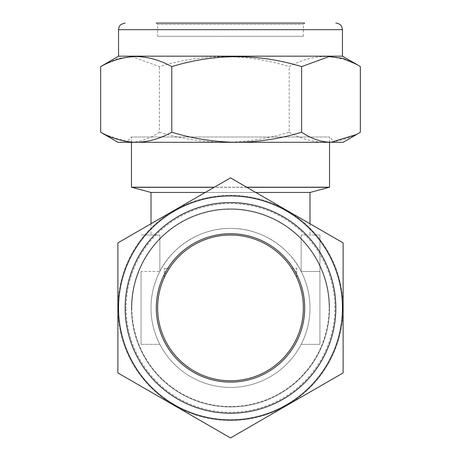 <?xml version="1.0" encoding="UTF-8"?>
<svg xmlns="http://www.w3.org/2000/svg" width="461" height="461" viewBox="0 0 461 461"><rect width="100%" height="100%" fill="white"/><g stroke="black" fill="none" stroke-linecap="round" stroke-linejoin="round"><path stroke-width="0.35" stroke-dasharray="2.31 1.73" d="M118.546 307.908A111.954 111.954 0 0 0 230.5 419.867A111.954 111.954 0 0 0 342.454 307.908A111.954 111.954 0 0 1 230.5 419.867A111.954 111.954 0 0 1 118.546 307.908A111.954 111.954 0 0 0 230.5 419.867A111.954 111.954 0 0 0 342.454 307.908A111.954 111.954 0 0 0 230.5 195.954A111.954 111.954 0 0 0 118.546 307.908A111.954 111.954 0 0 1 230.5 195.954A111.954 111.954 0 0 1 342.454 307.908A111.954 111.954 0 0 0 230.5 195.954A111.954 111.954 0 0 0 118.546 307.908A111.954 111.954 0 0 1 230.5 195.954A111.954 111.954 0 0 1 342.454 307.908M334.836 307.908A104.336 104.336 0 0 0 230.5 203.572A104.336 104.336 0 0 0 126.164 307.908A104.336 104.336 0 0 1 230.5 203.572A104.336 104.336 0 0 1 334.836 307.908A104.336 104.336 0 0 1 230.5 412.249A104.336 104.336 0 0 1 126.164 307.908A104.336 104.336 0 0 0 230.5 412.249A104.336 104.336 0 0 0 334.836 307.908M329.54 307.908A99.04 99.04 0 0 0 230.5 208.873A99.04 99.04 0 0 0 131.46 307.908A99.04 99.04 0 0 0 230.5 406.948A99.04 99.04 0 0 0 329.54 307.908A99.04 99.04 0 0 1 230.5 406.948A99.04 99.04 0 0 1 131.46 307.908A99.04 99.04 0 0 0 230.5 406.948A99.04 99.04 0 0 0 329.54 307.908A99.04 99.04 0 0 1 230.5 406.948A99.04 99.04 0 0 1 131.46 307.908A99.04 99.04 0 0 1 230.5 208.873A99.04 99.04 0 0 1 329.54 307.908A99.04 99.04 0 0 0 230.5 208.873A99.04 99.04 0 0 0 131.46 307.908A99.04 99.04 0 0 1 230.5 208.873A99.04 99.04 0 0 1 329.54 307.908M303.373 307.908A72.873 72.873 0 0 0 230.5 235.041A72.873 72.873 0 0 0 157.627 307.908A72.873 72.873 0 0 1 230.5 235.041A72.873 72.873 0 0 1 303.373 307.908A72.873 72.873 0 0 0 230.5 235.041A72.873 72.873 0 0 0 157.627 307.908A72.873 72.873 0 0 0 230.5 380.78A72.873 72.873 0 0 0 303.373 307.908A72.873 72.873 0 0 1 230.5 380.78A72.873 72.873 0 0 1 157.627 307.908A72.873 72.873 0 0 0 230.5 380.78A72.873 72.873 0 0 0 303.373 307.908M304.698 307.908A74.198 74.198 0 0 0 230.5 233.715A74.198 74.198 0 0 0 156.302 307.908A74.198 74.198 0 0 0 230.5 382.106A74.198 74.198 0 0 0 304.698 307.908M343.117 372.932L343.117 307.908L343.117 372.932L230.5 437.95L117.883 372.932L117.883 242.889L230.5 177.871L343.117 242.889L343.117 372.932L230.5 437.95L117.883 372.932L117.883 307.908A112.617 112.617 0 0 1 286.811 210.377A112.617 112.617 0 0 1 286.811 405.438A112.617 112.617 0 0 1 117.883 307.908L117.883 242.889L230.5 177.871L343.117 242.889L343.117 307.908L343.117 242.889M255.763 192.456L205.237 192.456M309.994 307.908A79.494 79.494 0 0 1 230.5 387.407A79.494 79.494 0 0 1 151.006 307.908A79.494 79.494 0 0 0 159.846 344.344A79.494 79.494 0 0 1 230.5 228.414A79.494 79.494 0 0 1 309.994 307.908A79.494 79.494 0 0 1 230.5 387.407A79.494 79.494 0 0 1 159.846 271.471L159.846 235.041L151.006 235.041L159.846 235.041L159.846 271.471C169.602 250.582 197.112 227.97 230.5 228.414C263.888 227.97 291.398 250.582 301.154 271.471A79.494 79.494 0 0 1 301.154 344.344A79.494 79.494 0 0 0 301.154 271.471C291.398 250.582 263.888 227.97 230.5 228.414C197.112 227.97 169.602 250.582 159.846 271.471A79.494 79.494 0 0 0 151.006 307.908A79.494 79.494 0 0 1 230.5 228.414A79.494 79.494 0 0 1 309.994 307.908M315.307 226.829L230.5 177.871L151.006 223.764L151.006 235.041M301.154 235.041L301.154 271.471L301.154 235.041L319.934 235.041L301.154 235.041M309.994 223.764L309.994 235.041M246.675 187.206L214.325 187.206M329.54 142.293L329.54 136.992L131.46 136.992L329.54 136.992L334.836 142.293L126.164 142.293L334.836 142.293M131.46 142.293L131.46 136.992L126.164 142.293M303.373 36.298L303.373 24.375L304.698 23.05L156.302 23.05L304.698 23.05L156.302 23.05L157.627 24.375L303.373 24.375L157.627 24.375L157.627 36.298L303.373 36.298L157.627 36.298M118.546 56.173L342.454 56.173M360.341 66.615C348.677 60.161 336.824 56.807 324.78 56.553C312.587 56.847 300.733 60.201 289.22 66.615C246.041 53.401 202.765 53.401 159.373 66.615L131.95 56.605L117.97 58.357L104.284 64.407M104.284 134.439L130.014 142.293C140.029 142.023 149.813 138.669 159.373 132.232L159.373 66.615M159.373 132.232C180.574 138.675 202.212 142.028 224.294 142.293C246.433 142.023 268.072 138.669 289.22 132.232L289.22 66.615M289.22 132.232C300.733 138.646 312.587 142 324.78 142.293C336.824 142.04 348.677 138.692 360.341 132.232M117.883 142.293L343.117 142.293M131.46 187.206L329.54 187.206M151.006 192.456L309.994 192.456M141.066 271.471L141.066 344.344L141.066 271.471L159.846 271.471L141.066 271.471M159.846 235.041L141.066 235.041L159.846 235.041M159.846 344.344L141.066 344.344L159.846 344.344M319.934 271.471L301.154 271.471L319.934 271.471L319.934 344.344L301.154 344.344L319.934 344.344L319.934 271.471L301.154 271.471L319.934 271.471L319.934 235.041L319.934 271.471M117.883 242.889L117.883 372.932M145.693 388.986L202.667 421.884M258.316 421.89L286.811 405.438A112.617 112.617 0 0 0 286.811 210.377A112.617 112.617 0 0 0 117.883 307.908A112.617 112.617 0 0 0 286.811 405.438M165.712 274.572L169.314 268.348L164.254 268.348L169.314 268.348L164.254 277.58L164.254 268.348L165.712 274.572L169.314 268.348L164.254 277.58M291.686 268.348C298.307 280.092 298.307 280.092 291.686 268.348C298.307 280.092 298.307 280.092 291.686 268.348C296.458 276.456 296.458 276.456 291.686 268.348C296.458 276.456 296.458 276.456 291.686 268.348L296.746 268.348L291.686 268.348M335.833 307.908A105.333 105.333 0 0 1 230.5 413.24A105.333 105.333 0 0 1 125.167 307.908A105.333 105.333 0 0 1 230.5 202.575A105.333 105.333 0 0 1 335.833 307.908M246.883 187.327L214.117 187.327M131.869 307.908A98.631 98.631 0 0 0 230.5 406.539A98.631 98.631 0 0 0 329.131 307.908A98.631 98.631 0 0 1 230.5 406.539A98.631 98.631 0 0 1 131.869 307.908A98.631 98.631 0 0 1 230.5 209.282A98.631 98.631 0 0 1 329.131 307.908A98.631 98.631 0 0 0 230.5 209.282A98.631 98.631 0 0 0 131.869 307.908M118.546 29.677L342.454 29.677M131.869 187.327L329.131 187.327M296.746 277.58L296.746 268.348L295.288 274.572"/><path stroke-width="0.69" d="M118.546 307.908A111.954 111.954 0 0 1 230.5 195.954A111.954 111.954 0 0 1 342.454 307.908A111.954 111.954 0 0 1 230.5 419.867A111.954 111.954 0 0 1 118.546 307.908A111.954 111.954 0 0 0 230.5 419.867A111.954 111.954 0 0 0 342.454 307.908M303.373 307.908A72.873 72.873 0 0 1 230.5 380.78A72.873 72.873 0 0 1 157.627 307.908A72.873 72.873 0 0 1 230.5 235.041A72.873 72.873 0 0 1 303.373 307.908M304.698 307.908A74.198 74.198 0 0 1 230.5 382.106A74.198 74.198 0 0 1 156.302 307.908A74.198 74.198 0 0 1 230.5 233.715A74.198 74.198 0 0 1 304.698 307.908M343.117 307.908L343.117 242.889L230.5 177.871L117.883 242.889L117.883 372.932L230.5 437.95L343.117 372.932L343.117 307.908M246.675 187.206L329.54 187.206A9.935 9.935 0 0 1 329.131 187.327L309.994 192.456L255.763 192.456M205.237 192.456L151.006 192.456L131.869 187.327A9.935 9.935 0 0 1 131.46 187.206L131.46 142.293M151.006 192.456L151.006 223.764L117.883 242.889M309.994 192.456L309.994 223.764M214.325 187.206L131.46 187.206M329.54 187.206L329.54 142.293M156.302 23.05L304.698 23.05M125.167 23.05C118.633 24.577 119.503 26.968 118.99 27.285L118.546 29.677L342.454 29.677L342.454 56.173L118.546 56.173L100.659 66.615C112.173 60.201 124.026 56.847 136.22 56.553C148.263 56.807 160.117 60.161 171.78 66.615C214.959 53.401 258.235 53.401 301.627 66.615L329.05 56.605L343.03 58.357L356.716 64.407L360.341 66.615L360.341 132.232L356.716 134.439L330.986 142.293C320.971 142.023 311.187 138.669 301.627 132.232L301.627 66.615M301.627 132.232C280.426 138.675 258.788 142.028 236.706 142.293C214.567 142.023 192.929 138.669 171.78 132.232L171.78 66.615M171.78 132.232C160.117 138.692 148.263 142.04 136.22 142.293C124.026 142 112.173 138.646 100.659 132.232L100.659 66.615M100.659 132.232L117.883 142.293L343.117 142.293L356.716 134.439M202.667 421.884L230.5 437.95L258.316 421.89M117.883 372.932L145.693 388.986M286.811 405.438L343.117 372.932M343.117 242.889L315.307 226.829M335.833 307.908A105.333 105.333 0 0 0 230.5 202.575A105.333 105.333 0 0 0 125.167 307.908A105.333 105.333 0 0 0 230.5 413.24A105.333 105.333 0 0 0 335.833 307.908M329.131 187.327L246.883 187.327M214.117 187.327L131.869 187.327M118.546 29.677L118.546 56.173M342.454 56.173L356.716 64.407M342.454 29.677L341.78 26.761C341.918 26.847 340.518 23.471 335.833 23.05"/></g></svg>
